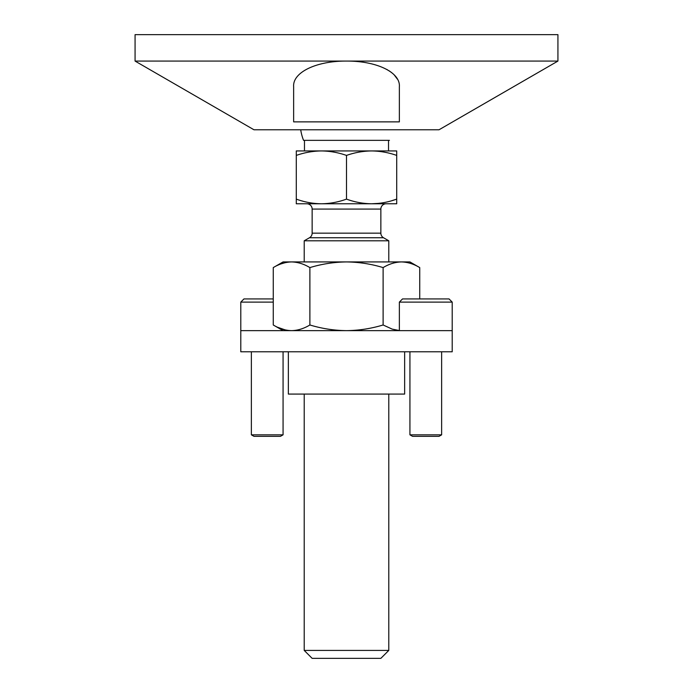 <?xml version="1.0" encoding="UTF-8"?>
<svg xmlns="http://www.w3.org/2000/svg" width="693" height="693" viewBox="0 0 693 693"><rect width="100%" height="100%" fill="white"/><g stroke="black" fill="none" stroke-linecap="round" stroke-linejoin="round"><path stroke-width="1.04" d="M135.074 34.65L557.926 34.65L557.926 61.079L346.5 61.079C315.913 60.906 292.524 72.548 293.641 86.66L293.641 121.864L399.359 121.864L399.359 86.66C400.476 72.548 377.087 60.906 346.5 61.079L135.074 61.079L135.074 34.65M135.074 61.079L254.002 129.79L438.998 129.79L557.926 61.079M386.737 69.413L387.5 69.846M388.92 70.695L391.571 72.557M392.853 73.623L393.537 74.246M394.23 74.931L397.392 79.141M388.782 650.424L304.218 650.424L312.145 658.35L380.855 658.35L388.782 650.424L388.782 394.074M296.283 155.414L296.283 150.935L371.604 150.935C380.154 151.057 388.522 152.547 396.717 155.414L396.717 150.935L371.604 150.935C363.063 151.057 354.686 152.547 346.5 155.414C338.314 152.547 329.937 151.057 321.396 150.935C312.846 151.057 304.478 152.547 296.283 155.414L296.283 203.785L321.396 203.785C312.829 203.664 304.461 202.105 296.283 199.125M391.796 200.693L396.717 199.125C388.539 202.105 380.171 203.664 371.604 203.785C363.045 203.664 354.677 202.105 346.5 199.125C338.323 202.105 329.955 203.664 321.396 203.785L396.717 203.785L396.717 155.414M346.5 199.125L346.5 155.414M346.5 240.792L388.782 240.792L383.498 237.734L309.502 237.734L304.218 240.792L346.5 240.792M389.44 140.358L303.56 140.358A46.249 46.249 0 0 1 300.727 129.79M306.86 203.785A5.284 5.284 0 0 1 312.145 209.078L312.145 233.16A5.284 5.284 0 0 1 309.502 237.734M386.14 203.785A5.284 5.284 0 0 0 380.855 209.078L312.145 209.078M380.855 209.078L380.855 233.16A5.284 5.284 0 0 0 383.498 237.734M301.992 200.918L302.434 201.048M305.561 201.854L306.063 201.966M318.659 203.733L321.396 203.785M371.604 203.785L378.889 203.37M380.362 203.188L383.757 202.633M399.359 302.105L452.208 302.105L449.038 298.926L402.529 298.926L399.359 302.105L399.359 330.639L452.208 330.639L452.208 351.784L240.792 351.784L240.792 302.105L243.962 298.926L273.259 298.926M441.64 351.784L441.64 434.832L438.998 436.356L412.569 436.356L409.927 434.832L409.927 351.784M452.208 302.105L452.208 330.639L240.792 330.639M441.64 434.832L409.927 434.832M273.259 302.105L240.792 302.105M283.073 351.784L283.073 434.832L280.431 436.356L254.002 436.356L251.36 434.832L251.36 351.784M283.073 434.832L251.36 434.832M289.761 330.587L291.571 330.639C285.334 330.492 279.236 328.603 273.259 324.982L273.259 267.593L283.073 261.928L409.927 261.928L419.741 267.593C413.764 263.972 407.666 262.084 401.429 261.928C407.666 262.084 413.764 263.972 419.741 267.593L419.741 298.926M277.754 327.321L285.204 329.911M286.261 330.137L287.474 330.336M399.359 330.561L392.169 329.114L383.116 324.982C371.171 328.603 358.965 330.492 346.5 330.639C334.035 330.492 321.829 328.603 309.884 324.982L309.884 267.593C321.829 263.972 334.035 262.084 346.5 261.928C358.965 262.084 371.171 263.972 383.116 267.593C389.094 263.972 395.192 262.084 401.429 261.928M309.884 324.982C303.906 328.603 297.808 330.492 291.571 330.639M383.116 324.982L383.116 267.593M273.259 267.593C279.236 263.972 285.334 262.084 291.571 261.928C297.808 262.084 303.906 263.972 309.884 267.593M291.571 261.928L289.761 261.989M288.66 262.084L286.261 262.439M285.204 262.664L281.176 263.851M278.214 265.047L277.754 265.254M404.643 351.784L404.643 394.074L288.357 394.074L288.357 351.784M380.855 233.16L312.145 233.16M388.782 261.928L388.782 240.792M304.478 140.358L304.478 150.935M388.522 140.358L388.522 150.935M304.218 650.424L304.218 394.074M304.218 261.928L304.218 240.792M283.073 330.639L273.259 324.982"/></g></svg>
